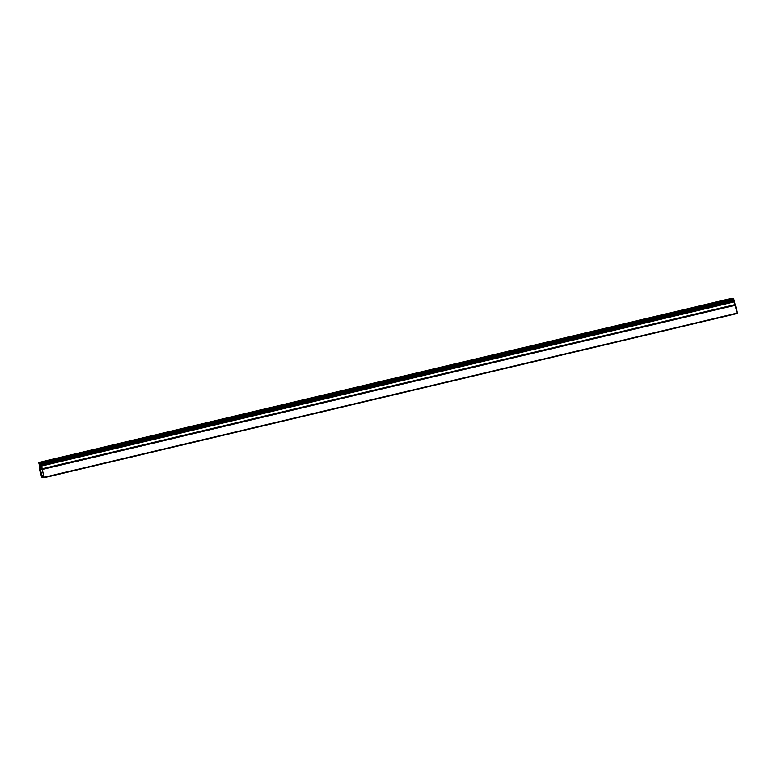 <?xml version="1.0" encoding="UTF-8"?>
<svg xmlns="http://www.w3.org/2000/svg" width="776" height="776" viewBox="0 0 776 776"><rect width="100%" height="100%" fill="white"/><g stroke="black" fill="none" stroke-linecap="round" stroke-linejoin="round"><path stroke-width="1.16" d="M737.181 313.494L733.727 298.702L731.846 298.226L38.8 462.506L39.324 464.077L38.81 462.506L40.682 462.981L733.727 298.702L731.855 298.226L38.81 462.506L40.682 462.981L733.727 298.702L733.892 299.264L40.847 463.534L40.682 462.981L40.808 464.455L733.853 300.186L733.892 299.264L40.847 463.534L41.157 466.134L734.203 301.864L733.853 300.186L40.808 464.455L41.157 466.134L42.302 468.762L735.347 304.493L734.203 301.864L41.157 466.134L42.302 468.762L735.347 304.493L735.551 305.181L42.505 469.451L42.302 468.762L44.154 477.327L737.2 313.058L735.551 305.181L42.505 469.451L44.154 477.327L737.2 313.058L44.145 477.774L43.204 477.531L42.903 476.115L43.543 476.047L42.282 469.994L40.342 465.745L40.109 469.276L41.817 468.869L40.119 469.441L41.885 469.024L40.119 469.441L41.39 475.504L43.34 475.038L41.39 475.504L43.456 475.601L42.127 475.911L42.428 477.337L43.126 477.172L41.497 477.104L42.428 477.337L40.119 469.441L40.265 465.978L42.282 469.994L43.543 476.047L42.903 476.115L43.204 477.531L44.135 477.774L737.19 313.494M41.273 476.6L39.634 468.723L41.273 476.6M39.566 468.064L39.324 464.077L39.566 468.064M733.388 301.476L40.342 465.745M731.846 298.226L38.8 462.506"/></g></svg>
